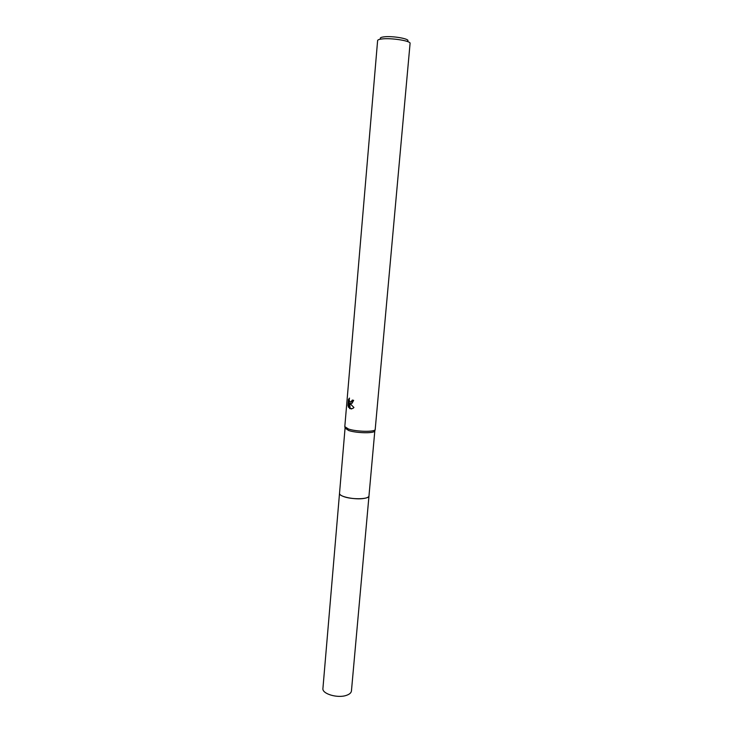 <?xml version="1.0" encoding="UTF-8"?>
<svg xmlns="http://www.w3.org/2000/svg" width="733" height="733" viewBox="0 0 733 733"><rect width="100%" height="100%" fill="white"/><g stroke="black" fill="none" stroke-linecap="round" stroke-linejoin="round"><path stroke-width="1.1" d="M374.838 430.674L368.974 495.939C369.35 499.448 350.988 499.75 343.007 496.305C340.634 495.334 339.471 494.354 339.507 493.364L339.526 493.245C339.397 494.299 340.552 495.316 343.007 496.314C351.08 499.796 369.661 499.43 368.983 495.856M374.838 430.784L374.664 431.178C373.381 433.542 356.192 433.121 348.651 430.509L345.069 428.072M348.487 429.025L344.803 426.643L377.614 40.572C377.724 39.829 379.144 39.298 381.884 38.968C391.11 37.722 411.076 40.901 410.077 43.412L375.177 429.721C373.867 432.131 356.229 431.691 348.487 429.025M351.254 403.672L349.476 403.095L353.947 407.511L352.747 408.51L349.595 408.593L348.963 402.518L348.551 407.383L347.955 405.468L348.468 399.476L349.476 398.101C348.945 400.273 349.384 401.611 350.786 402.096L352.353 400.062L353.645 400.346L351.987 403.361L350.649 403.709L349.485 403.095M407.658 41.066C410.691 38.941 392.476 35.688 383.909 36.87C381.041 37.236 379.868 37.841 380.409 38.675M352.93 400.191L352.005 401.84L351.116 402.032M349.265 399.045L348.569 405.422L347.955 405.468M349.082 399.43L348.468 399.476M348.569 405.422L348.67 405.954M348.963 402.518L349.614 403.086M349.632 403.297L350.182 408.556L351.528 408.977M350.182 408.556L349.586 408.593M368.992 495.82L351.446 690.917C351.208 692.804 349.549 694.27 346.462 695.342C337.684 698.549 321.851 693.839 322.923 688.424L345.06 428.173M368.983 495.948C368.809 497.075 367.16 497.899 364.017 498.422C355.102 500.034 338.6 496.589 339.507 493.364M345.161 428.603L344.904 427.073M351.409 401.886L352.005 401.84M374.664 431.178L375.177 429.721"/></g></svg>
